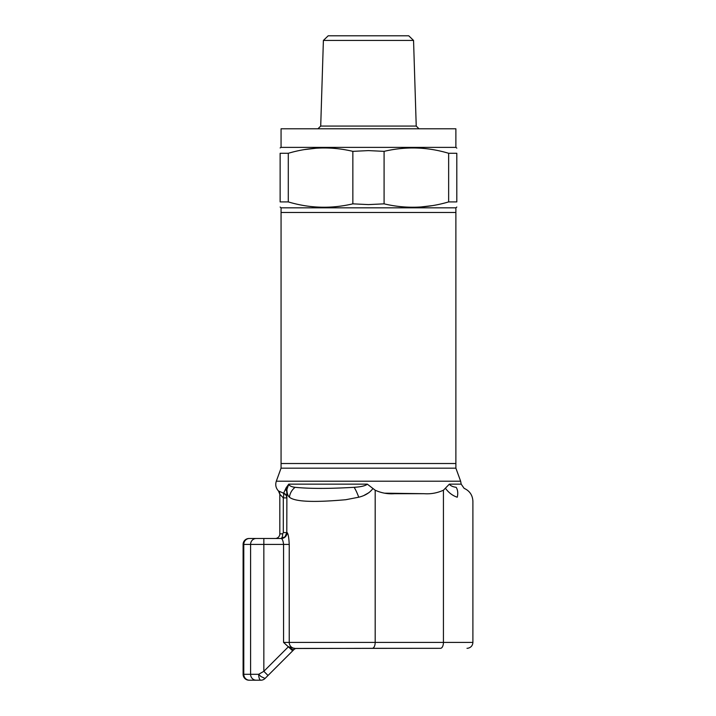 <?xml version="1.0" encoding="UTF-8"?>
<svg xmlns="http://www.w3.org/2000/svg" width="716" height="716" viewBox="0 0 716 716"><rect width="100%" height="100%" fill="white"/><g stroke="black" fill="none" stroke-linecap="round" stroke-linejoin="round"><path stroke-width="1.07" d="M284.986 536.839L280.887 538.495A4.645 1.79 90 0 0 282.677 533.841L283.303 532.588L283.303 497.897L286.794 497.897A4.645 4.645 -0 0 0 283.303 493.396C283.858 493.834 283.858 495.329 283.303 497.897L279.822 494.237A4.645 4.645 -0 0 0 278.461 490.961C275.857 488.133 275.141 484.884 276.304 481.215L281.057 468.175L455.886 468.175L455.877 463.52L281.066 463.52L281.066 212.464L368.471 212.464L281.066 212.464L281.066 207.819L280.135 207.049M281.066 207.819L455.877 207.819L455.877 212.464L368.471 212.464L455.877 212.464L455.877 463.52L281.066 463.52L281.066 468.175M432.106 205.653L420.605 207.005M448.646 153.287L456.808 153.287C456.808 146.198 456.808 146.198 456.808 153.287L456.808 201.912C456.808 209 456.808 209 456.808 201.912L448.646 201.912L448.646 153.287C427.345 146.905 405.829 146.261 384.089 151.353L384.089 203.845C405.569 208.938 427.094 208.293 448.646 201.912M455.877 207.819L456.808 207.049M384.089 203.845L368.471 204.597L352.854 203.845L352.854 151.353C331.365 146.261 309.849 146.905 288.288 153.287L288.288 201.912L280.135 201.912L280.135 153.287C280.135 146.198 280.135 146.198 280.135 153.287L288.288 153.287M281.066 147.38L281.066 128.782L455.877 128.782L455.877 147.38L281.066 147.38L280.135 147.917M352.854 151.353L368.471 150.602L384.089 151.353M456.808 148.123L455.877 147.38M323.39 40.445L328.188 35.8L408.755 35.8L413.553 40.445L323.39 40.445L320.714 126.079L317.931 128.782M304.837 149.546L316.338 148.194M288.288 201.912C309.589 208.293 331.114 208.938 352.854 203.845M280.135 201.912C280.135 209 280.135 209 280.135 201.912M367.299 484.15C365.581 485.797 361.204 486.853 354.151 487.319C329.217 488.76 309.536 488.76 295.099 487.319C291.385 486.844 289.273 485.779 288.763 484.15L367.299 484.15L375.184 490.209C381.395 493.038 387.866 494.201 394.597 493.691L424.024 493.691C430.719 494.201 437.19 493.047 443.437 490.209L443.437 642.413L472.9 642.413C472.667 645.572 471.003 647.515 467.915 648.24L466.993 648.32M445.612 488.5C448.78 492.778 452.655 495.687 457.247 497.217C477.885 502.963 477.885 502.963 457.247 497.217A13.944 9.621 -61.8 0 0 456.164 487.319C466.68 488.76 466.68 488.76 456.164 487.319C452.772 486.844 450.498 485.779 449.353 484.15L443.437 490.209M424.024 493.691L384.725 493.181M286.946 490.442L286.892 489.592C286.991 493.261 287.841 495.803 289.443 497.217C296.066 502.704 320.661 501.925 345.721 499.723L358.725 497.217C364.999 495.714 369.742 492.814 372.955 488.5M286.892 489.592L286.105 487.856L288.763 484.15L286.892 489.592L286.794 532.588L285.013 536.821A5.907 5.907 0 0 0 286.794 532.588L287.107 532.588C288.154 533.492 288.861 537.43 289.228 544.402L289.228 642.413L375.184 642.413A5.907 2.954 90 0 1 372.231 648.32L440.483 648.32A5.907 2.954 -90 0 0 443.437 642.413L375.184 642.413L375.184 490.209M439.239 648.32L295.851 648.428A5.907 3.455 71.8 0 1 295.645 648.508L372.231 648.32M261.072 680.2A5.907 5.907 0 0 1 260.866 680.2A5.907 5.907 0 0 0 264.24 679.144A5.907 5.907 0 0 1 260.866 680.2L249.007 680.2A5.907 5.907 0 0 1 243.1 674.293A5.907 5.907 0 0 0 249.007 680.2L260.866 680.2A5.907 2.193 -90 0 1 260.821 680.2A5.907 2.193 -90 0 1 258.673 674.293L260.866 676.486L265.036 678.473A5.907 5.907 0 0 1 264.24 679.144A5.907 5.907 0 0 0 265.036 678.473L294.025 649.484A5.907 1.772 -135 0 1 288.933 646.906L293.802 648.32A5.907 3.455 71.8 0 0 295.645 648.508L294.267 649.26M261.653 672.566L258.673 674.293L263.846 671.313L268.026 675.483L294.016 649.493M249.401 538.495A5.907 5.612 90 0 0 243.789 544.402L243.789 674.293L243.1 674.293L243.1 544.402A5.907 5.907 0 0 1 249.007 538.495L256.203 538.495L249.007 538.495M265.036 678.473L268.026 675.483M256.203 538.495L263.846 538.495L256.203 538.495A5.907 5.612 -90 0 0 250.591 544.402L250.591 674.293L258.673 674.293M293.802 648.32L294.894 648.32A5.907 5.656 90 0 1 289.228 642.413L283.572 642.413L292.683 650.826M284.995 536.839A5.907 5.907 0 0 0 286.794 532.588L286.794 532.686A5.907 5.907 0 0 1 280.887 538.495A5.907 5.907 0 0 0 284.995 536.839A5.907 5.907 0 0 1 280.887 538.495A5.907 5.907 0 0 0 286.794 532.588C286.346 536.257 284.377 538.226 280.887 538.495L263.846 538.495L263.846 671.313L288.512 646.646L288.933 646.906M275.168 538.495L275.168 538.495A4.645 4.645 0 0 0 279.822 533.841L279.822 494.237L279.822 533.841L282.677 533.841M283.572 642.413L283.572 544.402C283.115 540.804 282.337 538.835 281.227 538.495A5.907 5.871 90 0 0 287.107 532.588M286.794 497.575L286.794 492.331L286.794 497.575A4.645 4.636 -0 0 0 283.634 493.181L286.105 487.856M286.794 492.331A4.645 3.983 0 0 0 285.621 489.69M279.822 494.246L278.461 490.961L283.634 493.181M369.017 492.608L364.31 495.239M413.553 40.445L416.229 126.079L320.714 126.079M276.304 481.215L460.639 481.215L461.193 484.15L464.12 488.339C469.678 490.872 472.605 495.195 472.9 501.298L472.9 642.413M449.353 484.15L461.193 484.15M256.203 680.2A5.907 5.612 -90 0 1 250.591 674.293L243.789 674.293A5.907 5.612 90 0 0 249.401 680.2M243.1 674.293A5.907 5.907 0 0 0 249.007 680.2M289.228 544.402L243.1 544.402M286.794 532.686A5.907 5.907 0 0 0 286.794 532.588L283.303 532.588M289.443 497.217A13.944 12.512 -39.1 0 1 295.099 487.319M358.725 497.217A13.944 2.891 -110.5 0 0 354.151 487.319M416.229 126.079L419.012 128.782M455.886 468.175L460.639 481.215"/></g></svg>
